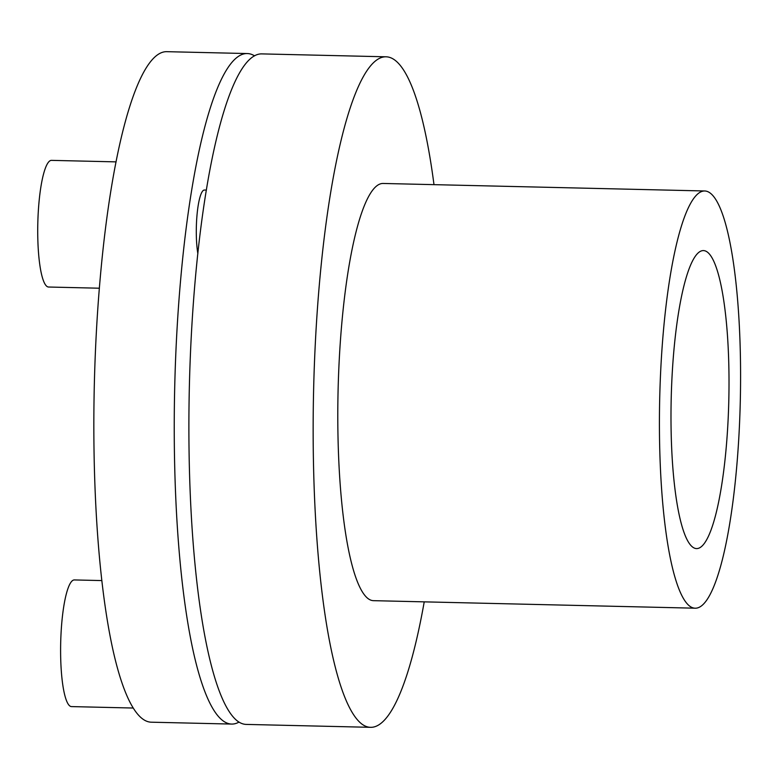 <?xml version="1.0" encoding="UTF-8"?>
<svg xmlns="http://www.w3.org/2000/svg" width="779" height="779" viewBox="0 0 779 779"><rect width="100%" height="100%" fill="white"/><g stroke="black" fill="none" stroke-linecap="round" stroke-linejoin="round"><path stroke-width="1.17" d="M239.007 722.104A335.35 64.823 -88.7 0 1 231.645 724.071A335.35 64.823 -88.7 0 1 193.396 652.004A335.35 64.823 -88.7 0 1 180.777 278.181A335.35 64.823 -88.7 0 1 247.333 53.556A335.35 64.823 -88.7 0 1 254.597 55.874M247.333 53.556L166.93 51.677A335.35 64.823 91.3 0 0 100.374 276.302A335.35 64.823 91.3 0 0 112.994 650.124A335.35 64.823 91.3 0 0 151.243 722.191L231.645 724.071M116.1 161.876L51.521 160.367A63.342 12.24 91.3 0 0 38.95 202.793A63.342 12.24 91.3 0 0 41.336 273.41A63.342 12.24 91.3 0 0 48.561 287.023L99.352 288.211M101.796 580.579L74.404 579.936A63.342 12.24 91.3 0 0 61.005 634.145A63.342 12.24 91.3 0 0 71.434 706.592L133.209 708.033M386.218 56.809L261.958 53.897A335.35 64.823 91.3 0 0 191.04 340.89A335.35 64.823 91.3 0 0 237.303 720.926A335.35 64.823 91.3 0 0 246.271 724.412L370.531 727.323A335.35 64.823 -88.7 0 1 361.573 723.837A335.35 64.823 -88.7 0 1 315.3 343.802A335.35 64.823 -88.7 0 1 386.218 56.809A335.35 64.823 -88.7 0 1 433.991 184.652M695.121 608.195L373.492 600.667A208.665 40.333 -88.7 0 1 367.922 598.496A208.665 40.333 -88.7 0 1 339.128 362.031A208.665 40.333 -88.7 0 1 383.258 183.464L704.878 190.982A208.665 40.333 -88.7 0 1 739.252 429.618A208.665 40.333 -88.7 0 1 695.121 608.195A208.665 40.333 -88.7 0 1 689.542 606.023A208.665 40.333 -88.7 0 1 660.758 369.558A208.665 40.333 -88.7 0 1 704.878 190.982M679.454 307.286A149.042 28.813 -88.7 0 1 703.486 250.585A149.042 28.813 -88.7 0 1 727.42 334.902A149.042 28.813 -88.7 0 1 720.546 491.89A149.042 28.813 -88.7 0 1 696.514 548.591A149.042 28.813 -88.7 0 1 672.589 464.284A149.042 28.813 -88.7 0 1 679.454 307.286M424.224 601.855A335.35 64.823 -88.7 0 1 370.531 727.323M197.856 253.642A37.265 7.206 -88.7 0 1 197.214 212.969A37.265 7.206 -88.7 0 1 204.419 190.037L206.425 190.076"/></g></svg>
